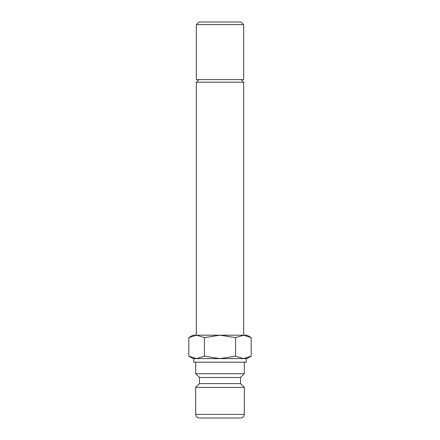 <?xml version="1.0" encoding="UTF-8"?>
<svg xmlns="http://www.w3.org/2000/svg" width="440" height="440" viewBox="0 0 440 440"><rect width="100%" height="100%" fill="white"/><g stroke="black" fill="none" stroke-linecap="round" stroke-linejoin="round"><path stroke-width="0.66" d="M195.701 362.202L195.701 373.72L199.48 377.498L199.48 383.62L195.701 387.398L195.701 414.398L244.299 414.398L244.299 387.398L240.521 383.62L240.521 377.498L244.299 373.72L244.299 362.202M195.701 414.398L196.07 415.982C195.993 415.938 196.752 417.769 199.298 418L240.702 418C243.249 417.769 244.007 415.938 243.931 415.982L244.299 414.398M196.62 358.6L220 358.6L204.413 356.191L196.62 358.6L188.821 356.191L193.001 358.6L196.62 358.6L193.809 358.6L193.809 362.202L246.191 362.202L246.191 358.6L243.381 358.6L247 358.6L251.18 356.191L243.381 358.6L235.587 356.191L220 358.6L243.381 358.6M251.18 337.612L247 335.198L243.381 335.198L251.18 337.612L251.18 356.191M196.62 335.198L204.413 337.612L220 335.198L193.001 335.198L188.821 337.612L196.62 335.198L196.317 335.198L196.317 82.203L243.683 82.203L241.082 79.602M243.683 24.602L241.082 22L198.919 22L196.317 24.602L196.317 79.602L243.683 79.602L243.683 24.602L196.317 24.602M198.919 79.602L196.317 82.203M243.381 335.198L220 335.198L235.587 337.612L243.683 335.198L243.683 82.203M204.413 356.191L204.413 337.612M188.821 356.191L188.821 337.612M235.587 356.191L235.587 337.612M195.701 387.398L244.299 387.398M199.48 383.62L240.521 383.62M199.48 377.498L240.521 377.498M195.701 373.72L244.299 373.72"/></g></svg>

